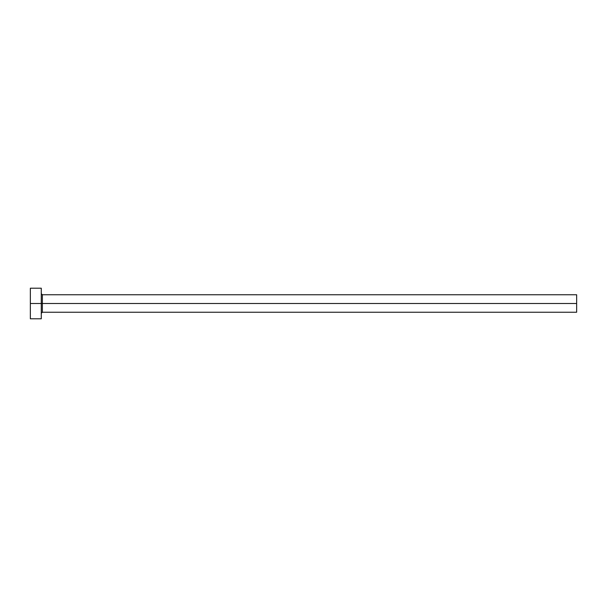 <?xml version="1.0" encoding="UTF-8"?>
<svg xmlns="http://www.w3.org/2000/svg" width="607" height="607" viewBox="0 0 607 607"><rect width="100%" height="100%" fill="white"/><g stroke="black" fill="none" stroke-linecap="round" stroke-linejoin="round"><path stroke-width="0.91" d="M30.35 318.796L30.35 288.204L30.35 303.5L576.65 303.5L576.65 312.241L576.65 303.5L42.369 303.5L42.369 294.759L42.369 303.5L30.35 303.5L30.35 318.796L41.276 318.796L41.276 288.204L41.276 318.796M41.276 313.333L42.369 312.241L42.369 303.5L42.369 312.241L576.65 312.241M576.65 303.5L576.65 294.759L576.65 303.5M576.65 294.759L42.369 294.759L41.276 293.667M30.35 288.204L41.276 288.204"/></g></svg>

